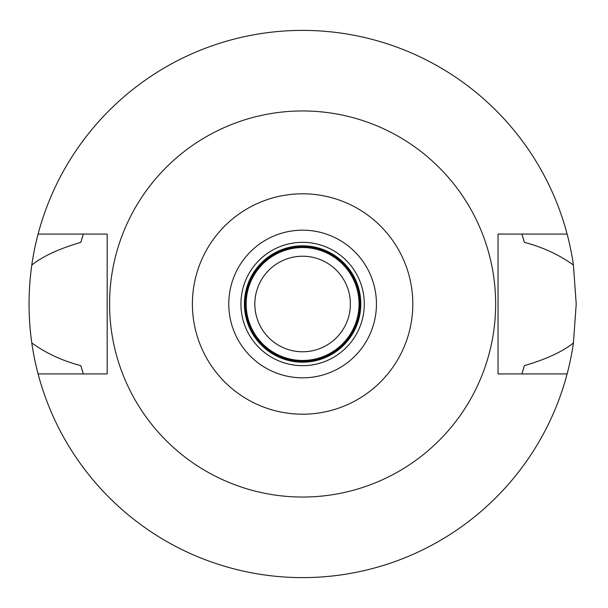 <?xml version="1.0" encoding="UTF-8"?>
<svg xmlns="http://www.w3.org/2000/svg" width="608" height="608" viewBox="0 0 608 608"><rect width="100%" height="100%" fill="white"/><g stroke="black" fill="none" stroke-linecap="round" stroke-linejoin="round"><path stroke-width="0.91" d="M302.609 193.8A110.2 110.2 0 0 1 412.809 304A110.2 110.2 0 0 1 302.609 414.2A110.2 110.2 0 0 1 192.402 304A110.2 110.2 0 0 1 302.609 193.8M302.609 110.96A193.04 193.04 0 0 1 495.649 304A193.04 193.04 0 0 1 302.609 497.04A193.04 193.04 0 0 1 109.569 304A193.04 193.04 0 0 1 302.609 110.96M302.609 377.826A73.826 73.826 0 0 0 376.436 304A73.826 73.826 0 0 0 302.609 230.174A73.826 73.826 0 0 0 228.775 304A73.826 73.826 0 0 0 302.609 377.826M302.609 365.666A61.666 61.666 0 0 0 364.276 304A61.666 61.666 0 0 0 302.609 242.334A61.666 61.666 0 0 0 240.935 304A61.666 61.666 0 0 0 302.609 365.666M302.609 362.193A58.193 58.193 0 0 0 360.802 304A58.193 58.193 0 0 0 302.609 245.807A58.193 58.193 0 0 0 244.408 304A58.193 58.193 0 0 0 302.609 362.193M302.609 361.327A57.327 57.327 0 0 0 359.928 304A57.327 57.327 0 0 0 302.609 246.673A57.327 57.327 0 0 0 245.282 304A57.327 57.327 0 0 0 302.609 361.327M302.609 360.46A56.46 56.46 0 0 0 359.062 304A56.46 56.46 0 0 0 302.609 247.54A56.46 56.46 0 0 0 246.149 304A56.46 56.46 0 0 0 302.609 360.46M302.609 351.774A47.774 47.774 0 0 0 350.375 304A47.774 47.774 0 0 0 302.609 256.226A47.774 47.774 0 0 0 254.836 304A47.774 47.774 0 0 0 302.609 351.774M522.234 372.871A230.174 230.174 0 0 1 521.9 373.92L524.37 365.651C546.151 359.267 562.499 351.705 573.42 342.958A273.6 273.6 0 0 1 31.791 342.958C46.056 353.24 62.411 360.81 80.841 365.651A230.174 230.174 0 0 0 82.293 370.629M567.12 373.92L498.036 373.92L498.036 234.08L567.12 234.08A273.6 273.6 0 0 1 573.42 265.042C559.147 254.752 542.8 247.19 524.37 242.349L521.9 234.08A230.174 230.174 0 0 1 522.234 235.129M573.42 342.958L576.209 304L573.42 265.042M522.926 370.629A230.174 230.174 0 0 0 524.37 365.651M82.984 372.871A230.174 230.174 0 0 0 83.311 373.92L80.841 365.651M82.977 235.129A230.174 230.174 0 0 1 83.311 234.08L80.841 242.349C59.06 248.733 42.712 256.295 31.791 265.042C28.135 291.171 28.135 317.148 31.791 342.958M31.791 265.042A273.6 273.6 0 0 1 567.12 234.08M82.293 237.371A230.174 230.174 0 0 0 80.841 242.349M524.37 242.349A230.174 230.174 0 0 0 522.926 237.371M38.091 373.92L107.175 373.92L107.175 234.08L38.091 234.08"/></g></svg>
